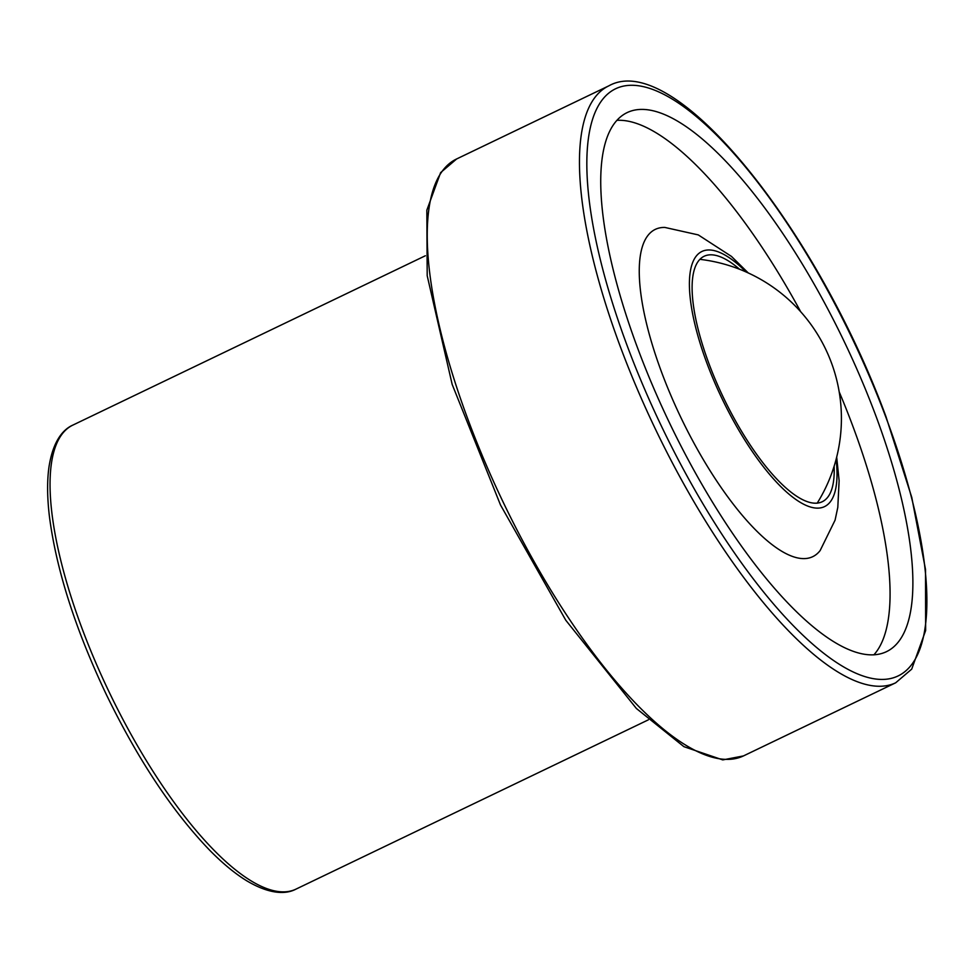 <?xml version="1.0" encoding="UTF-8"?>
<svg xmlns="http://www.w3.org/2000/svg" width="975" height="975" viewBox="0 0 975 975"><rect width="100%" height="100%" fill="white"/><g stroke="black" fill="none" stroke-linecap="round" stroke-linejoin="round"><path stroke-width="1.46" d="M834.137 466.184A136.195 43.887 -115.7 0 1 829.762 494.069A136.195 43.887 -115.7 0 1 723.657 398.068A136.195 43.887 -115.7 0 1 715.028 255.231A136.195 43.887 -115.7 0 1 739.537 269.246M836.123 459.298A141.533 45.606 -115.7 0 1 776.551 482.235A141.533 45.606 -115.7 0 1 690.995 304.163A141.533 45.606 -115.7 0 1 746.143 272.001M836.684 457.08L839.122 480.675L837.805 507.353L835.075 520.163L820.133 550.57A181.594 58.512 -115.7 0 1 681.306 418.409A181.594 58.512 -115.7 0 1 664.901 227.443L698.271 234.902L731.433 256.388L748.227 272.939M839.182 391.828A299.106 96.367 -115.7 0 1 852.126 424.271A299.106 96.367 -115.7 0 1 873.844 654.871M617.041 120.327A299.106 96.367 -115.7 0 1 800.719 311.781M874.916 413.315A299.106 96.367 -115.7 0 1 886.348 651.727A299.106 96.367 -115.7 0 1 669.959 423.857A299.106 96.367 -115.7 0 1 627.315 112.515A299.106 96.367 -115.7 0 1 874.916 413.315M72.918 425.076C63.509 429.134 52.869 440.602 48.872 467.744C47.019 481.626 47.214 497.933 49.445 516.653C56.331 569.766 75.282 629.033 106.275 694.432C137.865 759.391 172.209 811.2 209.32 849.859C222.41 863.216 234.902 873.551 246.809 880.839C271.16 895.269 286.918 893.953 295.876 889.176A257.437 82.948 -115.7 0 1 109.627 693.042A257.437 82.948 -115.7 0 1 72.918 425.076L425.368 255.755M885.458 416.106A325.808 104.983 -115.7 0 1 788.617 620.807A325.808 104.983 -115.7 0 1 596.42 109.468A325.808 104.983 -115.7 0 1 885.458 416.106M895.672 682.805A331.147 106.702 -115.7 0 1 656.102 430.523A331.147 106.702 -115.7 0 1 608.875 85.824C674.152 49.237 816.514 228.308 885.897 416.41L911.771 497.396L925.531 569.571L925.641 630.545L911.698 669.142L895.672 682.805L743.45 755.93A331.147 106.702 -115.7 0 1 503.88 503.648A331.147 106.702 -115.7 0 1 456.653 158.949L608.875 85.824M295.876 889.176L648.326 719.855M743.45 755.93L722.755 759.903L683.914 746.667L636.382 708.472L565.805 620.271L500.504 504.989L452.156 384.357L427.196 275.706L426.843 210.186L440.627 172.612L456.653 158.949M817.172 503.21A160.229 160.229 0 0 0 700.026 259.35"/></g></svg>
